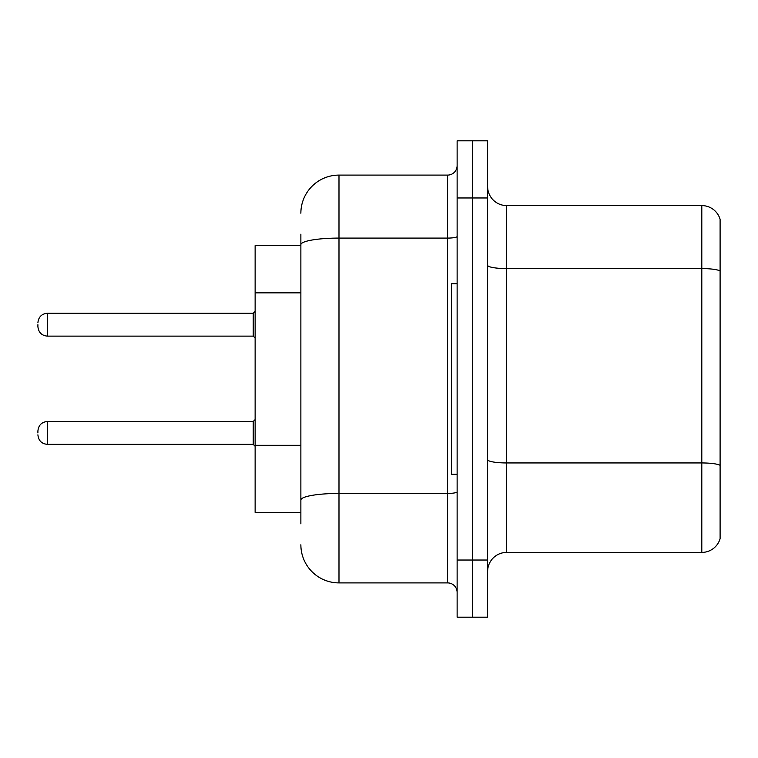 <?xml version="1.0" encoding="UTF-8"?>
<svg xmlns="http://www.w3.org/2000/svg" width="758" height="758" viewBox="0 0 758 758"><rect width="100%" height="100%" fill="white"/><g stroke="black" fill="none" stroke-linecap="round" stroke-linejoin="round"><path stroke-width="1.14" d="M300.869 281.417L300.869 234.175L300.869 245.611L255.133 245.611L255.133 512.389L300.869 512.389M487.621 571.466A19.054 19.054 0 0 1 506.676 552.411L701.804 552.411L701.804 205.589L506.676 205.589A19.054 19.054 0 0 1 487.621 186.534A19.054 19.054 0 0 0 506.676 205.589L506.676 552.411M472.376 560.029L472.376 617.202L487.621 617.202L487.621 560.029L472.376 560.029L472.376 617.202L457.131 617.202L457.131 560.029L472.376 560.029L472.376 197.971L472.376 560.029M457.131 560.029L457.131 140.798L472.376 140.798L472.376 197.971L472.376 140.798L487.621 140.798L487.621 560.029M720.1 219.308A19.054 19.054 0 0 0 701.804 205.589A19.054 19.054 0 0 1 720.1 219.308L720.1 538.692A19.054 19.054 0 0 1 701.804 552.411M300.869 523.825L300.869 234.175M300.869 213.216A38.108 38.108 0 0 1 338.987 175.098L338.987 582.902L447.599 582.902L447.599 175.098A9.532 9.532 0 0 0 457.131 165.576M338.987 175.098L447.599 175.098M300.869 506.676L300.869 456.733M457.131 592.424A9.532 9.532 0 0 0 447.599 582.902M338.987 582.902A38.108 38.108 0 0 1 300.869 544.784M37.9 432.932L37.9 431.027L37.9 432.932M37.9 324.689L37.9 326.594L37.9 324.689M457.131 283.719L451.408 283.719L451.408 474.281L457.131 474.281M300.869 292.853L255.133 292.853M300.869 445.297L255.133 445.297M720.1 270.966A19.054 3.307 180 0 0 701.804 268.578L506.676 268.578A19.054 3.307 0 0 1 487.621 265.272M720.1 465.327A19.054 3.307 180 0 0 701.804 462.949L506.676 462.949A19.054 3.307 -0 0 1 487.621 459.642M487.621 197.971L457.131 197.971M457.131 491.781A9.532 1.658 0 0 1 447.599 493.439L338.987 493.439A38.108 6.614 180 0 0 300.869 500.053M300.869 244.711A38.108 6.614 180 0 1 338.987 238.088L447.599 238.088A9.532 1.658 0 0 0 457.131 236.439M37.9 431.027C38.516 425.181 41.69 422.007 47.432 421.495L47.432 444.359L253.229 444.359L253.229 421.495L255.133 419.591M253.229 313.253L47.432 313.253L47.432 336.126L253.229 336.126L253.229 313.253L255.133 311.349M253.229 444.359L255.133 446.263M47.432 421.495L253.229 421.495M47.432 444.359C41.69 443.847 38.516 440.673 37.9 434.836M47.432 336.126C41.69 335.614 38.516 332.44 37.9 326.594M47.432 313.253C41.69 313.765 38.516 316.948 37.9 322.785M253.229 336.126L255.133 338.03"/></g></svg>

